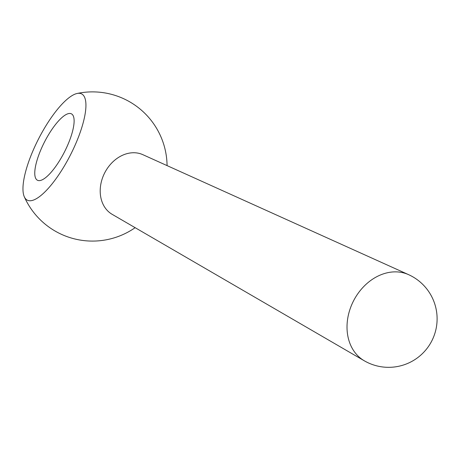 <?xml version="1.0" encoding="UTF-8"?>
<svg xmlns="http://www.w3.org/2000/svg" width="460" height="460" viewBox="0 0 460 460"><rect width="100%" height="100%" fill="white"/><g stroke="black" fill="none" stroke-linecap="round" stroke-linejoin="round"><path stroke-width="0.69" d="M70.282 155.261A59.679 17.848 -62.9 0 0 77.102 93.484A59.679 17.848 -62.9 0 0 38.594 138.828A59.679 17.848 -62.9 0 0 24.305 196.788A59.679 17.848 -62.9 0 0 70.282 155.261M364.262 360.772L112.148 214.325A33.569 26.668 -62.8 0 1 104.696 172.874A33.569 26.668 -62.8 0 1 142.836 154.669L408.572 274.649A48.467 38.502 117.2 0 0 353.504 300.926A48.467 38.502 117.2 0 0 364.262 360.772A48.49 48.49 0 0 0 431.785 340.929A48.49 48.49 0 0 0 408.572 274.649M44.539 141.91A37.3 11.155 -62.9 0 0 37.467 180.257A37.3 11.155 -62.9 0 0 64.343 152.179A37.3 11.155 -62.9 0 0 71.415 113.833A37.3 11.155 -62.9 0 0 44.539 141.91M167.072 165.611A74.6 74.6 0 0 0 77.102 93.484M24.305 196.788A74.6 74.6 0 0 0 135.136 227.683"/></g></svg>
